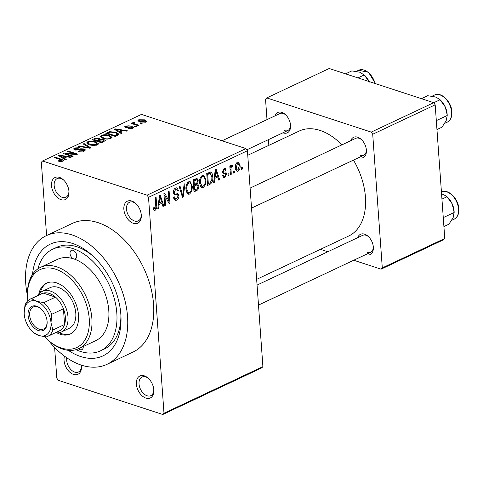 <?xml version="1.0" encoding="UTF-8"?>
<svg xmlns="http://www.w3.org/2000/svg" width="483" height="483" viewBox="0 0 483 483"><rect width="100%" height="100%" fill="white"/><g stroke="black" fill="none" stroke-linecap="round" stroke-linejoin="round"><path stroke-width="0.72" d="M81.355 365.13A12.166 7.782 64.8 0 1 81.494 366.633A12.166 7.782 64.8 0 1 73.555 374.434A12.166 7.782 64.8 0 1 64.48 356.146M66.787 357.794A10.294 6.587 -115.2 0 0 74.732 372.109A10.294 6.587 -115.2 0 0 78.445 372.001A10.294 6.587 -115.2 0 0 81.458 366.042M59.433 177.382A12.166 7.782 64.8 0 1 63.219 179.664A12.166 7.782 64.8 0 1 68.966 191.86A12.166 7.782 64.8 0 1 61.027 199.66A12.166 7.782 64.8 0 1 51.518 185.671A12.166 7.782 64.8 0 1 59.433 177.382M63.653 180.068A10.294 6.587 -115.2 0 0 60.852 178.487A10.294 6.587 -115.2 0 0 57.145 178.595A10.294 6.587 -115.2 0 0 54.615 188.116A10.294 6.587 -115.2 0 0 62.204 197.33A10.294 6.587 -115.2 0 0 65.917 197.221A10.294 6.587 -115.2 0 0 68.93 191.268M131.774 201.049A12.166 7.782 64.8 0 1 135.566 203.331A12.166 7.782 64.8 0 1 141.308 215.527A12.166 7.782 64.8 0 1 133.374 223.327A12.166 7.782 64.8 0 1 123.865 209.338A12.166 7.782 64.8 0 1 131.774 201.049M136.001 203.735A10.294 6.587 -115.2 0 0 133.199 202.154A10.294 6.587 -115.2 0 0 129.492 202.262A10.294 6.587 -115.2 0 0 126.957 211.783A10.294 6.587 -115.2 0 0 134.552 221.003A10.294 6.587 -115.2 0 0 138.265 220.888A10.294 6.587 -115.2 0 0 141.278 214.935M144.302 375.828A12.166 7.782 64.8 0 1 148.094 378.104A12.166 7.782 64.8 0 1 153.835 390.3A12.166 7.782 64.8 0 1 145.902 398.101A12.166 7.782 64.8 0 1 136.393 384.118A12.166 7.782 64.8 0 1 144.302 375.828M148.529 378.509A10.294 6.587 -115.2 0 0 145.727 376.927A10.294 6.587 -115.2 0 0 142.02 377.036A10.294 6.587 -115.2 0 0 139.484 386.557A10.294 6.587 -115.2 0 0 147.08 395.776A10.294 6.587 -115.2 0 0 150.793 395.668A10.294 6.587 -115.2 0 0 153.805 389.709M357.722 237.672A11.23 7.185 64.8 0 1 364.568 234.164A11.23 7.185 64.8 0 1 368.064 236.272A11.23 7.185 64.8 0 1 373.365 247.525A11.23 7.185 64.8 0 1 366.042 254.728A11.23 7.185 64.8 0 1 365.697 254.607M367.219 252.404A9.358 5.989 -115.2 0 0 370.594 252.301A9.358 5.989 -115.2 0 0 373.329 246.934M368.499 236.676A9.358 5.989 -115.2 0 0 365.993 235.269A9.358 5.989 -115.2 0 0 362.618 235.366L257.059 285.079M274.942 115.884A11.23 7.185 64.8 0 1 281.782 112.376A11.23 7.185 64.8 0 1 285.284 114.477A11.23 7.185 64.8 0 1 290.585 125.737A11.23 7.185 64.8 0 1 283.261 132.94A11.23 7.185 64.8 0 1 282.917 132.819M284.439 130.609A9.358 5.989 -115.2 0 0 287.814 130.513A9.358 5.989 -115.2 0 0 290.549 125.145M285.719 114.888A9.358 5.989 -115.2 0 0 283.207 113.475A9.358 5.989 -115.2 0 0 279.838 113.577L222.077 140.776M350.773 140.686A11.23 7.185 64.8 0 1 357.613 137.184A11.23 7.185 64.8 0 1 361.115 139.285A11.23 7.185 64.8 0 1 366.416 150.545A11.23 7.185 64.8 0 1 359.086 157.742A11.23 7.185 64.8 0 1 358.748 157.621M360.27 155.417A9.358 5.989 -115.2 0 0 363.639 155.321A9.358 5.989 -115.2 0 0 366.38 149.947M361.55 139.69A9.358 5.989 -115.2 0 0 359.038 138.283A9.358 5.989 -115.2 0 0 355.663 138.386L250.103 188.092M32.518 274.435A61.77 39.521 64.8 0 1 72.583 243.456A61.77 39.521 64.8 0 1 91.824 255.024A61.77 39.521 64.8 0 1 120.985 316.939A61.77 39.521 64.8 0 1 80.691 356.545A61.77 39.521 64.8 0 1 68.242 350.296M75.964 349.686A56.155 35.929 -115.2 0 0 80.323 351.407A56.155 35.929 -115.2 0 0 100.561 350.803L104.467 348.968A56.155 35.929 -115.2 0 0 120.895 315.2M93.11 256.195A56.155 35.929 -115.2 0 0 76.857 246.759A56.155 35.929 -115.2 0 0 56.614 247.356L52.713 249.198A56.155 35.929 -115.2 0 0 37.903 268.868M71.967 234.889A71.128 45.511 -115.2 0 0 46.332 235.65A71.128 45.511 -115.2 0 0 27.465 295.668A44.925 28.745 64.8 0 1 40.578 267.328A44.925 28.745 64.8 0 1 56.771 266.845A44.925 28.745 64.8 0 1 89.904 307.073A44.925 28.745 64.8 0 1 78.856 348.611A44.925 28.745 64.8 0 1 62.663 349.094A44.925 28.745 64.8 0 1 48.668 340.678A71.128 45.511 -115.2 0 0 81.307 365.112A71.128 45.511 -115.2 0 0 106.942 364.351A71.128 45.511 -115.2 0 0 124.433 298.579A71.128 45.511 -115.2 0 0 71.967 234.889M106.942 364.351L132.97 352.095A71.128 45.511 -115.2 0 0 150.461 286.322A71.128 45.511 -115.2 0 0 98.001 222.633A71.128 45.511 -115.2 0 0 72.359 223.394L46.332 235.65M341.898 144.87A58.026 37.125 -115.2 0 0 320.102 130.434A58.026 37.125 -115.2 0 0 299.188 131.056L247.755 155.278M162.777 414.499L163.991 413.225L262.903 366.645L261.689 367.919L162.777 414.499L58.274 380.314L56.813 378.165L54.609 347.44M46.591 235.529L41.339 162.264L42.552 160.984L147.055 195.174L245.968 148.595L247.429 150.744L148.516 197.324L147.055 195.174M238.077 171.254L237.038 171.362L235.444 167.824C235.124 165.428 235.789 163.562 237.425 162.216L238.475 162.113L240.051 165.56C240.389 167.981 239.731 169.883 238.077 171.254L236.145 170.62M231.26 174.303L230.433 174.689L229.805 165.965L230.632 165.578L230.735 166.967L231.611 164.957L232.432 165.053L232.287 166.412L231.677 166.538L230.965 167.921L231.26 174.303L230.385 174.013M231.611 164.957L231.912 164.884M225.489 173.675L223.321 173.482L222.403 171.863L224.088 168.501L225.181 168.362L226.189 170.088L225.368 170.632L224.812 169.648L224.209 169.732L223.218 171.296L223.532 171.894L225.748 172.02L226.575 173.753L224.77 177.515L223.701 177.659L222.548 175.667L223.369 175.118L224.064 176.331L224.74 176.241L225.76 174.363L225.489 173.675L222.578 172.703M223.532 171.894L222.391 171.519L223.532 171.894M210.383 171.96C211.928 172.618 212.707 174.218 212.725 176.76C213.184 180.074 212.285 182.586 210.027 184.301L207.599 185.442L206.736 173.451L210.769 172.026M196.666 183.256L197.481 183.522L198.827 185.937C198.972 188.195 198.217 189.765 196.557 190.646L193.991 191.854L193.134 179.857L197.028 178.42L198.199 180.588L197.704 183.576M183.262 196.901L182.453 197.281L179.139 186.444L179.996 186.04L182.707 195.718L184.138 184.089L185.007 183.685L183.262 196.901L182.236 196.569M165.597 205.227L164.769 205.613L163.906 193.617L164.794 193.206L168.972 201.176L168.283 191.558L169.11 191.165L169.974 203.162L169.086 203.578L164.908 195.627L165.597 205.227L164.721 204.937M153.733 210.093L153.033 207.436L153.854 206.887L155.031 208.91L155.858 207.587L155.272 197.686L156.1 197.299L156.685 205.438C157.041 207.527 156.516 209.157 155.091 210.328L153.733 210.093L154.204 210.449M153.159 208.493L155.031 208.91M262.903 366.645L247.429 150.744M163.991 413.225L148.516 197.324M158.653 208.493L157.784 208.904L159.444 195.718L160.32 195.313L163.822 206.06L162.952 206.47L161.98 203.222L159.112 204.575L158.653 208.493L157.869 208.233M173.518 192.723L177.502 193.23L178.964 195.494C179.03 197.71 178.251 199.274 176.633 200.185L175.16 200.373L173.596 197.432L174.417 196.883L175.516 198.863L176.603 198.748L178.136 195.905L177.412 194.637L174.671 194.528L173.482 192.349C173.391 190.296 174.103 188.829 175.601 187.953L176.971 187.784L178.354 190.362L177.533 190.906L176.657 189.215L175.727 189.342L174.309 191.999L174.912 193.248L173.53 192.795M187.114 193.309L185.997 189.578C185.575 186.263 186.492 183.655 188.75 181.759L190.163 181.632L192.379 186.426L191.866 191.117L189.626 194.069L188.225 194.214L187.114 193.309M200.717 186.897L199.606 183.172C199.183 179.857 200.101 177.249 202.353 175.353L203.766 175.22L205.987 180.014L205.468 184.711L203.228 187.664L201.828 187.809L200.717 186.897M214.5 182.194L213.631 182.604L215.291 169.424L216.161 169.014L219.662 179.761L218.799 180.171L217.821 176.923L214.959 178.275L214.5 182.194L213.715 181.934M228.894 175.414L228.067 175.806L227.94 174.091L228.773 173.699L228.894 175.414L228.018 175.13M234.575 172.739L233.742 173.131L233.621 171.417L234.448 171.024L234.575 172.739L233.694 172.455M242.381 169.062L241.554 169.455L241.428 167.74L242.261 167.347L242.381 169.062L241.506 168.778M140.825 123.262L142.165 123.702L141.338 124.089L139.998 123.654L140.825 123.262L140.873 123.938M135.318 124.101L138.85 125.26L138.023 125.652L131.201 123.419L132.034 123.026L133.121 123.382L132.897 122.525L134.051 122.271L134.787 122.706L134.069 122.942L134.081 123.576L135.318 124.101L135.367 124.783M132.632 122.827L132.897 122.525L132.946 123.243M134.069 122.942L134.135 124.379M135.143 125.936L136.484 126.377L135.657 126.763L134.316 126.329L135.143 125.936L135.192 126.612M132.276 126.697L133.338 127.506L132.475 128.357L128.261 128.593L131.557 128.013L131.618 127.144L125.453 127.578L124.542 126.872L125.375 126.063L129.245 125.797L126.383 126.371L126.141 127.144L132.276 126.697L132.396 128.4M132.155 128.496L131.618 127.144M125.87 127.693L125.809 126.872L126.19 127.747M120.007 131.901L122.09 133.151L121.221 133.562L114.362 129.305L115.238 128.895L127.258 130.718L126.389 131.128L122.869 130.549L120.007 131.901L120.074 132.849M111.929 137.715L111.875 136.918L110.933 138.506L107.087 139.146L103.054 138.476L100.235 136.55L101.315 135.355C104.201 134.485 106.87 134.509 109.327 135.427L112.008 137.323M98.321 144.121L98.266 143.324L97.325 144.912L93.479 145.552L89.446 144.882L86.632 142.956L87.713 141.761C90.593 140.897 93.261 140.921 95.719 141.839L98.405 143.729M62.796 161.177L60.834 161.57L58.081 161.062L58.787 160.634L61.739 160.797L61.921 160.145L54.344 157.573L55.171 157.18L61.54 159.263L63.515 160.441L62.796 161.177M61.788 161.491L61.921 160.145M42.552 160.984L141.465 114.405L245.968 148.595M64.161 158.201L66.249 159.45L65.38 159.861L58.521 155.604L59.391 155.194L71.412 157.017L70.548 157.428L67.028 156.848L64.161 158.201L64.233 159.149M65.682 153.727L73.187 156.184L72.359 156.57L62.983 153.503L63.865 153.087L74.877 153.902L67.36 151.445L68.188 151.052L77.564 154.119L76.676 154.542L65.682 153.727L65.73 154.403M84.199 148.927L85.461 149.929L84.338 151.028L78.427 151.288L79.134 150.859L83.311 150.636L84.102 149.887L83.384 149.319L74.774 149.905L73.561 148.963L74.563 147.955L79.858 147.695L79.152 148.124L75.686 148.299L74.95 148.987L75.638 149.525L76.851 149.712L80.709 148.788L84.199 148.927L84.344 151.028M84.078 143.572L90.858 147.864L90.049 148.245L78.216 146.331L79.073 145.926L89.307 147.72L83.215 143.976L84.078 143.572L84.151 144.562M103.917 139.515L105.336 140.559L101.581 142.811L92.205 139.744L94.777 138.53L99.413 138.229L100.482 139.297L103.917 139.515L104.068 141.64M100.518 139.092L100.524 139.871M116.011 132.233L118.86 134.099L117.617 135.258L115.189 136.405L105.813 133.338L109.617 131.684L116.011 132.233L116.059 132.946M144.483 119.832L146.591 121.215L145.775 122.096L139.937 122.03L137.903 120.665L138.712 119.784L144.483 119.832L144.532 120.557M444.765 238.493L443.545 239.767L381.075 269.182L382.295 267.908L444.765 238.493L435.183 104.835L372.713 134.256L371.252 132.107L433.722 102.686L435.183 104.835M382.295 267.908L372.713 134.256M371.252 132.107L266.749 97.916L329.219 68.501L433.722 102.686M268.844 145.347L268.433 139.635M266.996 119.621L265.535 99.196L266.749 97.916M320.41 249.337L327.812 251.758M353.737 260.24L381.075 269.182M256.648 279.367L348.635 236.048A58.026 37.125 -115.2 0 0 353.459 160.114M58.835 161.28L58.787 160.634M55.219 157.863L55.171 157.18M59.463 156.19L59.391 155.194M61.389 156.45L63.345 157.706L65.652 156.625L59.995 155.689L61.389 156.45L61.462 157.428M63.412 158.641L63.345 157.706M60.055 156.558L59.995 155.689M65.712 157.47L65.652 156.625M63.919 153.811L63.865 153.087M74.913 154.409L74.877 153.902M68.236 151.728L68.188 151.052M79.176 151.487L79.134 150.859M83.366 151.396L83.311 150.636M74.702 149.881L74.563 147.955M75.68 150.116L75.638 149.525M76.888 150.195L76.851 149.712M80.752 149.386L80.709 148.788M79.109 146.476L79.073 145.926M89.337 148.13L89.307 147.72M87.888 144.26L87.713 141.761M95.773 142.557L95.719 141.839M88.812 142.117L87.991 143.022L90.291 144.502L96.226 144.556L97.023 143.662L94.861 142.219L92.392 141.688L88.812 142.117M90.333 145.142L90.291 144.502M96.28 145.286L96.226 144.556M94.837 139.376L94.777 138.53M99.558 140.263L99.413 138.229M94.179 140.39L94.131 139.714L96.932 140.625L99.426 139.152L99.51 140.287M96.98 141.308L96.932 140.625M99.329 140.372L98.737 138.669L95.574 139.032L94.131 139.714M98.073 141.664L98.025 140.988L101.315 142.062L103.942 140.505L104.02 141.664M101.364 142.739L101.315 142.062M103.881 141.73L103.809 140.794L103.096 139.907L99.661 140.215L98.025 140.988M103.133 142.08L103.072 141.235M101.496 137.854L101.315 135.355M109.375 136.152L109.327 135.427M102.42 135.711L101.599 136.611L103.893 138.09L109.834 138.15L110.625 137.257L108.47 135.814L106 135.282L102.42 135.711M103.942 138.73L103.893 138.09M109.883 138.875L109.834 138.15M109.665 132.408L109.617 131.684M107.733 133.302L114.924 135.657L117.484 134.026L115.165 132.62L110.571 132.119L107.733 133.302L107.781 133.978M114.972 136.333L114.924 135.657M116.469 135.801L116.409 134.956M115.304 129.891L115.238 128.895M117.23 130.15L119.192 131.412L121.493 130.325L115.835 129.396L117.23 130.15L117.303 131.128M119.259 132.342L119.192 131.412M115.902 130.259L115.835 129.396M121.553 131.171L121.493 130.325M129.009 128.744L128.967 128.164M131.605 128.671L131.557 128.013M125.483 127.59L125.375 126.063M127.017 127.796L126.975 127.204M132.082 123.708L132.034 123.026M133.169 124.065L133.121 123.382M134.099 122.93L134.051 122.271M138.844 121.595L138.712 119.784M139.665 120.116L139.219 120.623L140.764 121.638L144.828 121.764L145.268 121.245L143.723 120.243L139.665 120.116M140.807 122.277L140.764 121.638M144.87 122.404L144.828 121.764M153.564 209.833L155.091 210.328M162.723 205.704L163.822 206.06M160.163 202.631L161.98 203.222M158.364 204.327L159.112 204.575M159.813 199.183L159.293 203.041L161.6 201.954L160.036 196.732L159.813 199.183L159.04 198.93M158.557 202.8L159.293 203.041M159.348 196.509L160.036 196.732M167.583 200.717L168.972 201.176M168.633 202.727L169.974 203.162M164.033 195.337L164.908 195.627M174.073 199.352L176.633 200.185M177.339 190.03L178.354 190.362M174.411 188.913L175.727 189.342M173.463 191.721L174.309 191.999M177.973 195.168L178.964 195.494M181.892 195.446L182.707 195.718M191.485 186.13L192.379 186.426M191.045 190.851L191.866 191.117M187.06 193.23L189.626 194.069M188.853 183.16C187.126 184.639 186.45 186.655 186.83 189.209L188.503 192.777L189.517 192.669C191.208 191.232 191.884 189.264 191.546 186.776L191.002 184.234L189.885 183.069L187.549 182.731M185.967 188.925L186.83 189.209M197.155 180.25L198.199 180.588M197.873 185.623L198.827 185.937M194.057 180.871L194.317 184.452L196.732 183.196L197.384 181.173L196.738 179.863L194.057 180.871L193.182 180.582M193.441 184.168L194.317 184.452M194.42 185.852L194.721 190.061L197.324 188.678L198 186.335L197.233 184.832L194.42 185.852L193.538 185.569M193.84 189.771L194.721 190.061M193.448 184.234L196.05 185.086M205.088 179.724L205.987 180.014M204.653 184.446L205.468 184.711M200.668 186.824L203.228 187.664M202.462 176.754C200.735 178.233 200.059 180.25 200.433 182.803L202.105 186.366L203.126 186.263C204.81 184.82 205.486 182.858 205.154 180.37L204.611 177.822L203.494 176.663L201.151 176.325M199.57 182.52L200.433 182.803M207.455 183.462L210.027 184.301M211.832 176.47L212.725 176.76M207.666 174.46L208.324 183.655L209.815 182.948L211.771 180.219L211.892 177.134L210.328 173.451L207.666 174.46L206.79 174.176M207.449 183.365L208.324 183.655M207.316 173.18L209.133 173.771M208.203 172.757L210.479 173.494L208.215 172.751M218.57 179.404L219.662 179.761M216.01 176.331L217.821 176.923M214.204 178.028L214.959 178.275M215.66 172.884L215.134 176.742L217.441 175.655L215.877 170.439L215.66 172.884L214.887 172.636M214.398 176.5L215.134 176.742M215.189 170.209L215.877 170.439M222.929 176.917L224.77 177.515M223.243 169.122L226.189 170.088M223.055 169.352L224.209 169.732M222.421 171.036L223.218 171.296M222.482 172.419L226.575 173.753M229.86 166.683L230.735 166.967M230.959 165.977L232.287 166.412M230.88 166.279L231.677 166.538M229.92 167.583L230.965 167.921M230.059 169.491L230.934 169.781M239.145 165.264L240.051 165.56M237.491 163.477L236.272 167.426L237.37 170.058L238.004 169.998L239.23 166.031L238.131 163.411L236.392 163.115M235.414 167.148L236.272 167.426M73.072 250.309A4.679 2.995 -115.2 0 0 71.387 250.357A4.679 2.995 -115.2 0 0 70.24 254.686A4.679 2.995 -115.2 0 0 73.688 258.876A4.679 2.995 -115.2 0 0 75.378 258.828A4.679 2.995 -115.2 0 0 76.525 254.499A4.679 2.995 -115.2 0 0 73.072 250.309M78.632 348.714A4.679 2.995 -115.2 0 0 80.196 349.692A4.679 2.995 -115.2 0 0 81.887 349.644A4.679 2.995 -115.2 0 0 83.245 346.546M56.952 332.865A28.08 17.968 -115.2 0 0 60.26 334.284A28.08 17.968 -115.2 0 0 70.379 333.982A28.08 17.968 -115.2 0 0 77.28 308.021A28.08 17.968 -115.2 0 0 56.571 282.881A28.08 17.968 -115.2 0 0 46.453 283.177A28.08 17.968 -115.2 0 0 38.761 294.244M47.117 282.893A28.08 17.968 -115.2 0 0 40.288 292.644M59.155 332.709A28.08 17.968 -115.2 0 0 61.558 333.668A28.08 17.968 -115.2 0 0 71.019 333.656M44.545 336.723A43.053 27.543 -115.2 0 0 47.829 339.929A43.053 27.543 -115.2 0 0 61.238 347.989A43.053 27.543 -115.2 0 0 89.228 318.659A43.053 27.543 -115.2 0 0 55.593 269.17A43.053 27.543 -115.2 0 0 27.507 296.773A43.053 27.543 -115.2 0 0 27.809 300.746M78.856 348.611L95.779 340.642A44.925 28.745 -115.2 0 0 106.821 299.104A44.925 28.745 -115.2 0 0 73.688 258.876A44.925 28.745 -115.2 0 0 57.495 259.359L40.578 267.328M100.561 350.803A56.155 35.929 -115.2 0 0 114.368 298.88A56.155 35.929 -115.2 0 0 72.951 248.594A56.155 35.929 -115.2 0 0 52.713 249.198M37.94 295.463A22.46 14.369 64.8 0 1 42.341 291.321L50.147 287.645A22.46 14.369 64.8 0 1 58.244 287.409A22.46 14.369 64.8 0 1 74.811 307.52A22.46 14.369 64.8 0 1 69.286 328.289L61.48 331.966A22.46 14.369 64.8 0 1 55.485 332.721M47.105 321.497A13.289 8.501 64.8 0 1 47.135 322.034A13.289 8.501 64.8 0 1 38.254 330.481A13.289 8.501 64.8 0 1 28.08 315.278A13.289 8.501 64.8 0 1 40.862 308.709A13.289 8.501 64.8 0 1 47.105 321.497M41.115 308.945A12.166 7.782 -115.2 0 0 33.188 307.013A12.166 7.782 -115.2 0 0 29.668 315.17A12.166 7.782 -115.2 0 0 34.788 326.321A12.166 7.782 -115.2 0 0 43.561 329.026A12.166 7.782 -115.2 0 0 47.117 321.684M47.666 336.403L59.379 330.885A20.588 13.174 -115.2 0 0 64.565 324.491A20.588 13.174 -115.2 0 0 65.344 317.077A20.588 13.174 -115.2 0 0 63.442 308.788A20.588 13.174 -115.2 0 0 55.521 297.13A20.588 13.174 -115.2 0 0 43.241 293.115A20.588 13.174 -115.2 0 0 41.834 293.628L30.121 299.146A20.588 13.174 64.8 0 1 31.528 298.633L36.364 301.253L43.808 302.648A20.588 13.174 64.8 0 1 51.729 314.306L50.993 322.771L52.852 330.01A20.588 13.174 64.8 0 1 47.666 336.403A20.588 13.174 64.8 0 1 46.259 336.917L38.821 335.522L33.985 332.902A20.588 13.174 64.8 0 1 33.834 332.769L32.989 332.014A18.716 11.978 -115.2 0 0 38.821 335.522A18.716 11.978 -115.2 0 0 50.993 322.771A18.716 11.978 -115.2 0 0 36.364 301.253A18.716 11.978 -115.2 0 0 24.156 313.256A18.716 11.978 -115.2 0 0 24.198 314.004A18.716 11.978 -115.2 0 0 32.989 332.014M42.341 291.321A22.46 14.369 64.8 0 1 58.528 296.327A22.46 14.369 64.8 0 1 67.988 316.902A22.46 14.369 64.8 0 1 61.48 331.966M52.852 330.01L64.565 324.491L63.442 308.788L51.729 314.306M43.808 302.648L55.521 297.13L43.241 293.115L31.528 298.633M24.15 313.123L24.935 305.54A20.588 13.174 64.8 0 1 30.121 299.146M357.951 77.902L364.206 74.956L369.404 82.062M345.574 73.851L351.823 70.904L359.624 72.172L364.206 74.956M369.169 81.567A14.979 9.582 -115.2 0 0 364.291 74.98L363.584 74.346M443.907 226.545L448.955 224.166L453.169 217.567L454.147 211.783A14.979 9.582 -115.2 0 0 452.185 203.856L454.159 212.484L443.267 217.61M446.986 196.744L452.185 203.856A14.979 9.582 -115.2 0 0 447.077 196.768L446.364 196.134L446.986 196.744L441.939 199.123M441.553 193.707L446.364 196.134M447.192 114.797A14.979 9.582 -115.2 0 0 447.161 114.199A14.979 9.582 -115.2 0 0 445.229 106.87L447.192 114.797M436.312 120.629L447.21 115.497L446.214 120.581L441.999 127.186L436.952 129.559M440.037 99.764L445.229 106.87A14.979 9.582 -115.2 0 0 440.122 99.782L439.409 99.148L440.037 99.764L433.746 102.722M421.399 98.659L427.654 95.712L435.455 96.98L439.409 99.148M61.589 159.976L61.54 159.263M78.826 149.905L78.783 149.307M87.532 147.84L87.501 147.387M98.544 140.74L98.484 139.895M108.192 133.091L108.132 132.239M128.363 127.609L128.309 126.884M155.804 205.154L156.685 205.438M173.971 193.973L175.909 194.607M181.354 193.689L182.248 193.979M194.74 190.048L196.557 190.646M193.683 179.598L195.5 180.189M222.687 172.938L224.643 173.578M375.098 83.511A14.973 9.582 -115.2 0 0 358.652 70.252L356.255 71.381M458.536 209.097A14.973 9.582 -115.2 0 0 452.227 195.374A14.973 9.582 -115.2 0 0 441.438 192.041C448.067 188.394 458.458 198.646 458.85 208.753C459.104 213.878 457.552 217.338 454.195 219.137A14.973 9.582 -115.2 0 0 458.536 209.097M458.512 208.463A13.85 8.863 64.8 0 1 458.548 209.35M434.483 95.06C441.112 91.408 451.508 101.659 451.901 111.766C452.154 116.892 450.603 120.352 447.246 122.157A14.973 9.582 -115.2 0 0 451.581 112.11A14.973 9.582 -115.2 0 0 445.278 98.393A14.973 9.582 -115.2 0 0 434.483 95.06L432.08 96.189M62.108 160.392L62.18 161.4M84.102 149.887L84.193 151.094M74.95 148.987L75.022 149.978M87.991 143.022L88.087 144.357M97.023 143.662L97.119 145.003M101.599 136.611L101.696 137.951M110.625 137.257L110.722 138.597M117.484 134.026L117.574 135.282M133.803 123.262L133.876 124.294M139.219 120.623L139.303 121.801M145.268 121.245L145.341 122.271M175.516 198.863L173.717 198.272M177.412 194.637L173.687 193.417M176.657 189.215L174.707 188.575M189.885 183.069L187.845 182.399M188.503 192.777L186.498 192.119M196.738 179.863L194.601 179.163M197.233 184.832L195.035 184.114M203.494 176.663L201.453 175.993M202.105 186.366L200.107 185.714M224.064 176.331L222.585 175.848M224.812 169.648L223.237 169.128M238.131 163.411L236.561 162.898M237.37 170.058L235.698 169.509M47.829 339.929L48.668 340.678M27.507 296.773L27.465 295.65M287.814 130.513L246.801 149.821M370.594 252.301L258.49 305.093M251.54 208.107L363.639 155.321M358.652 70.252L368.523 72.317L375.533 83.65M454.195 219.137L451.671 220.326M447.246 122.157L444.716 123.346"/></g></svg>
